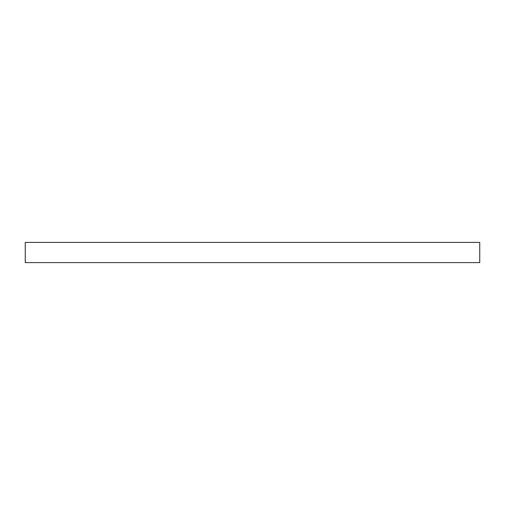 <?xml version="1.0" encoding="UTF-8"?>
<svg xmlns="http://www.w3.org/2000/svg" width="505" height="505" viewBox="0 0 505 505"><rect width="100%" height="100%" fill="white"/><g stroke="black" fill="none" stroke-linecap="round" stroke-linejoin="round"><path stroke-width="0.76" d="M479.75 262.6L25.25 262.6L25.25 242.4L479.75 242.4L479.75 262.6"/></g></svg>
